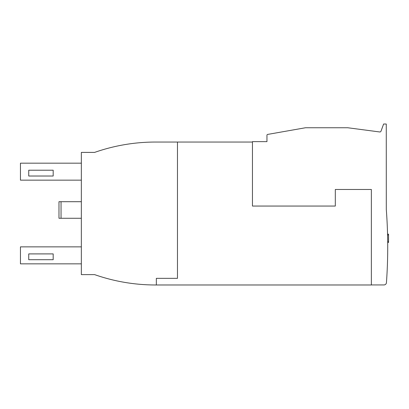 <?xml version="1.0" encoding="UTF-8"?>
<svg xmlns="http://www.w3.org/2000/svg" width="409" height="409" viewBox="0 0 409 409"><rect width="100%" height="100%" fill="white"/><g stroke="black" fill="none" stroke-linecap="round" stroke-linejoin="round"><path stroke-width="0.61" d="M81.35 201.703L58.978 201.703L58.978 218.273L81.35 218.273M61.048 201.703L61.048 218.273M387.323 266.913L387.415 264.546M387.466 263.033L387.522 261.054M387.645 255.727L387.681 253.36M387.696 251.847L387.712 249.868M371.357 284.935L383.964 284.935A2.485 2.485 0 0 0 386.444 282.629A497.155 497.155 0 0 0 386.3 209.5L386.27 124.024L383.611 124.024L381.019 131.151A1.242 1.242 0 0 1 379.69 131.959L347.742 127.751L305.482 127.751L267.639 134.423A0.828 0.828 0 0 0 266.954 135.241L266.954 141.632L252.455 141.632L252.455 206.054L335.314 206.054L335.314 189.479L371.357 189.479L371.357 284.976L155.512 284.976A184.229 184.229 0 0 1 94.607 274.618A184.229 184.229 0 0 0 101.841 276.985M94.607 274.618L81.35 274.618L81.35 152.404L94.607 152.404A184.229 184.229 0 0 1 155.512 142.046L177.465 142.046L177.465 278.35L156.34 278.35L156.34 284.976M28.737 176.018L28.737 170.216L53.18 170.216L53.18 176.018L28.737 176.018M28.737 259.705L28.737 253.902L53.18 253.902L53.18 259.705L28.737 259.705M81.35 180.159L20.45 180.159L20.45 163.176L81.35 163.176M81.35 263.846L20.45 263.846L20.45 246.862L81.35 246.862M387.579 235.073L387.527 233.094L387.579 235.073M387.481 231.581L387.4 229.214L387.481 231.581M387.717 245.328L387.717 244.797M387.701 242.767L387.676 240.4L387.701 242.767M387.701 242.471L388.55 242.471L388.55 234.183L387.553 234.183M177.465 142.046L252.455 142.046M387.579 235.011L388.55 235.011M387.691 241.642L388.55 241.642"/></g></svg>
